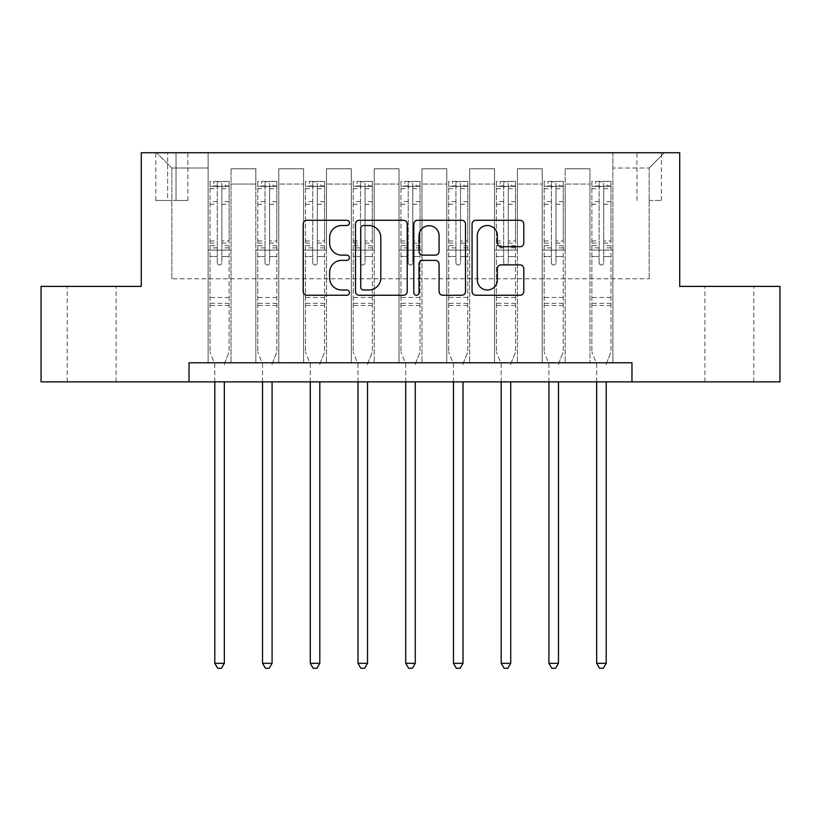 <?xml version="1.0" encoding="UTF-8"?>
<svg xmlns="http://www.w3.org/2000/svg" width="821" height="821" viewBox="0 0 821 821"><rect width="100%" height="100%" fill="white"/><g stroke="black" fill="none" stroke-linecap="round" stroke-linejoin="round"><path stroke-width="0.62" stroke-dasharray="4.11 3.08" d="M349.407 222.901A2.627 2.627 0 0 0 346.78 220.274L306.951 220.274A3.746 3.746 0 0 0 303.206 224.02L303.206 291.486A3.746 3.746 0 0 0 306.951 295.242L346.78 295.242A2.627 2.627 0 0 0 349.407 292.615A2.627 2.627 0 0 0 346.78 289.987L341.628 289.987A11.997 11.997 0 0 1 329.632 278.001L329.632 272.377A11.997 11.997 0 0 1 341.628 260.38L346.78 260.38A2.627 2.627 0 0 0 349.407 257.753A2.627 2.627 0 0 0 346.78 255.136L341.628 255.136A11.997 11.997 0 0 1 329.632 243.139L329.632 237.515A11.997 11.997 0 0 1 341.628 225.518L346.78 225.518A2.627 2.627 0 0 0 349.407 222.901M729.356 286.396L704.911 286.396L729.356 286.396M729.356 381.857L704.911 381.857L729.356 381.857M91.644 286.396L116.089 286.396L91.644 286.396M91.644 381.857L116.089 381.857L91.644 381.857M649.165 152.747L661.387 152.747L649.165 152.747M649.165 200.478L661.387 200.478L649.165 200.478M189.025 381.857L189.025 362.769L189.025 381.857L189.025 362.769L631.975 362.769L189.025 362.769L631.975 362.769L631.975 381.857L41.05 381.857L41.05 286.396L141.284 286.396L141.284 152.747L679.716 152.747L679.716 286.396L779.95 286.396L779.95 381.857L631.975 381.857L631.975 362.769L631.975 381.857M208.113 362.769L231.029 362.769L208.113 362.769L231.029 362.769L208.113 362.769L208.113 152.747L156.565 152.747L664.435 152.747L612.887 152.747L612.887 362.769L589.971 362.769L612.887 362.769L589.971 362.769L612.887 362.769L612.887 152.747L612.887 250.118L612.887 168.018L649.165 168.018L612.887 168.018L612.887 152.747L208.113 152.747L208.113 250.118L231.029 250.118L231.029 184.058L231.029 362.769L231.029 168.787L231.029 362.769L231.029 250.118L208.113 250.118L208.113 168.018L171.835 168.018L208.113 168.018L208.113 152.747L208.113 362.769M255.844 362.769L278.76 362.769L255.844 362.769L278.76 362.769L255.844 362.769L255.844 168.787L231.029 168.787L255.844 168.787L255.844 362.769L255.844 250.118L278.76 250.118L278.76 184.058L278.76 362.769L278.76 168.787L278.76 362.769L278.76 250.118L255.844 250.118L255.844 184.058L255.844 362.769M303.575 362.769L326.491 362.769L303.575 362.769L326.491 362.769L303.575 362.769L303.575 168.787L278.76 168.787L278.76 184.058L278.76 168.787L303.575 168.787L303.575 362.769L303.575 250.118L326.491 250.118L326.491 184.058L326.491 362.769L326.491 168.787L326.491 362.769L326.491 250.118L303.575 250.118L303.575 184.058L303.575 250.118L326.491 250.118L303.575 250.118L303.575 362.769M351.316 362.769L374.222 362.769L351.316 362.769L374.222 362.769L351.316 362.769L351.316 168.787L326.491 168.787L326.491 184.058L326.491 168.787L351.316 168.787L351.316 362.769L351.316 250.118L374.222 250.118L374.222 184.058L374.222 362.769L374.222 168.787L374.222 362.769L374.222 250.118L351.316 250.118L351.316 184.058L351.316 250.118L374.222 250.118L351.316 250.118L351.316 362.769M399.047 362.769L421.953 362.769L399.047 362.769L421.953 362.769L399.047 362.769L399.047 168.787L374.222 168.787L374.222 184.058L374.222 168.787L399.047 168.787L399.047 362.769L399.047 250.118L421.953 250.118L421.953 184.058L421.953 362.769L421.953 168.787L421.953 362.769L421.953 250.118L399.047 250.118L399.047 184.058L399.047 250.118L421.953 250.118L399.047 250.118L399.047 362.769M446.778 362.769L469.684 362.769L446.778 362.769L469.684 362.769L446.778 362.769L446.778 168.787L421.953 168.787L421.953 184.058L421.953 168.787L446.778 168.787L446.778 362.769L446.778 250.118L469.684 250.118L469.684 184.058L469.684 362.769L469.684 168.787L469.684 362.769L469.684 250.118L446.778 250.118L446.778 184.058L446.778 250.118L469.684 250.118L446.778 250.118L446.778 362.769M494.509 362.769L517.425 362.769L494.509 362.769L517.425 362.769L494.509 362.769L494.509 168.787L469.684 168.787L469.684 184.058L469.684 168.787L494.509 168.787L494.509 362.769L494.509 250.118L517.425 250.118L517.425 184.058L517.425 362.769L517.425 168.787L517.425 362.769L517.425 250.118L494.509 250.118L494.509 184.058L494.509 250.118L517.425 250.118L494.509 250.118L494.509 362.769M542.24 362.769L565.156 362.769L542.24 362.769L565.156 362.769L542.24 362.769L542.24 168.787L517.425 168.787L517.425 184.058L517.425 168.787L542.24 168.787L542.24 362.769L542.24 250.118L565.156 250.118L565.156 184.058L565.156 362.769L565.156 168.787L565.156 362.769L565.156 250.118L542.24 250.118L542.24 184.058L542.24 250.118L565.156 250.118L542.24 250.118L542.24 362.769M167.638 152.747L155.795 152.747L167.638 152.747L167.638 200.478L155.795 200.478L176.033 200.478L167.638 200.478L167.638 152.747M176.033 152.747L187.876 152.747L176.033 152.747L176.033 200.478L187.876 200.478L176.033 200.478L176.033 152.747M171.835 278.76L171.835 168.018L156.565 152.747L171.835 168.018L171.835 278.76L649.165 278.76L171.835 278.76M649.165 278.76L649.165 168.018L649.165 278.76M589.971 250.118L612.887 250.118L612.887 362.769L612.887 250.118L589.971 250.118L589.971 184.058L589.971 250.118L612.887 250.118L589.971 250.118L589.971 362.769L589.971 168.787L565.156 168.787L565.156 184.058L565.156 168.787L589.971 168.787L589.971 362.769L589.971 250.118M208.113 250.118L231.029 250.118L208.113 250.118M255.844 168.787L231.029 168.787L255.844 168.787L255.844 184.058L255.844 168.787M255.844 250.118L278.76 250.118L255.844 250.118M303.575 184.058L303.575 168.787L303.575 184.058L278.76 184.058L303.575 184.058M351.316 184.058L351.316 168.787L351.316 184.058L326.491 184.058L351.316 184.058M399.047 184.058L399.047 168.787L399.047 184.058L374.222 184.058L399.047 184.058M446.778 184.058L446.778 168.787L446.778 184.058L421.953 184.058L446.778 184.058M494.509 184.058L494.509 168.787L494.509 184.058L469.684 184.058L494.509 184.058M542.24 184.058L542.24 168.787L542.24 184.058L517.425 184.058L542.24 184.058M589.971 184.058L589.971 168.787L589.971 184.058L565.156 184.058L589.971 184.058M303.575 168.787L278.76 168.787L303.575 168.787M351.316 168.787L326.491 168.787L351.316 168.787M399.047 168.787L374.222 168.787L399.047 168.787M446.778 168.787L421.953 168.787L446.778 168.787M494.509 168.787L469.684 168.787L494.509 168.787M542.24 168.787L517.425 168.787L542.24 168.787M589.971 168.787L565.156 168.787L589.971 168.787M664.435 152.747L649.165 168.018L664.435 152.747M407.216 291.486L407.216 224.02A3.746 3.746 0 0 0 403.47 220.274L359.239 220.274A3.746 3.746 0 0 0 355.493 224.02L355.493 291.486A3.746 3.746 0 0 0 359.239 295.242L403.47 295.242A3.746 3.746 0 0 0 407.216 291.486M363.364 225.518A2.627 2.627 0 0 0 360.747 228.146L360.747 287.371A2.627 2.627 0 0 0 363.364 289.987L368.803 289.987A11.997 11.997 0 0 0 380.8 278.001L380.8 237.515A11.997 11.997 0 0 0 368.803 225.518L363.364 225.518M417.53 220.274L461.761 220.274A3.746 3.746 0 0 1 465.507 224.02L465.507 291.486A3.746 3.746 0 0 1 461.761 295.242L442.827 295.242A3.746 3.746 0 0 1 439.081 291.486L439.081 264.126A3.746 3.746 0 0 0 435.335 260.38L422.774 260.38A3.746 3.746 0 0 0 419.028 264.126L419.028 292.615A2.627 2.627 0 0 1 416.401 295.242A2.627 2.627 0 0 1 413.784 292.615L413.784 224.02A3.746 3.746 0 0 1 417.53 220.274M439.081 235.74A10.026 10.026 0 0 0 429.055 225.713A10.026 10.026 0 0 0 419.028 235.74L419.028 251.38A3.746 3.746 0 0 0 422.774 255.136L435.335 255.136A3.746 3.746 0 0 0 439.081 251.38L439.081 235.74M501.118 246.7L520.042 246.7A3.746 3.746 0 0 0 523.788 242.954L523.788 224.02A3.746 3.746 0 0 0 520.042 220.274L475.811 220.274A3.746 3.746 0 0 0 472.065 224.02L472.065 291.486A3.746 3.746 0 0 0 475.811 295.242L520.042 295.242A3.746 3.746 0 0 0 523.788 291.486L523.788 268.621A3.746 3.746 0 0 0 520.042 264.875L501.118 264.875A3.746 3.746 0 0 0 497.362 268.621L497.362 279.961A10.026 10.026 0 0 1 487.335 289.987A10.026 10.026 0 0 1 477.309 279.961L477.309 235.545A10.026 10.026 0 0 1 487.335 225.518A10.026 10.026 0 0 1 497.362 235.545L497.362 242.954A3.746 3.746 0 0 0 501.118 246.7M217.278 262.72A2.289 2.289 0 0 0 219.566 265.009A2.289 2.289 0 0 1 217.278 262.72L217.278 256.532L217.278 262.72M229.018 181.379L225.293 181.379L225.293 186.346L229.121 186.346L229.121 181.39L210.022 181.39L210.022 352.076L210.022 256.532L217.278 256.532L217.278 245.715L210.022 245.715M210.022 181.39L210.022 256.532L217.278 256.532L217.278 187.352C218.807 186.018 220.326 186.018 221.865 187.352L221.865 240.933L229.121 240.933L229.121 352.076L229.121 256.532L221.865 256.532L221.865 262.72A2.289 2.289 0 0 1 219.566 265.009A2.289 2.289 0 0 0 221.865 262.72L221.865 240.933M229.121 186.346L229.121 240.933M229.121 181.39L229.121 256.532L221.865 256.532L221.865 181.852L217.278 181.852L217.278 245.715M225.293 181.379L210.114 181.379M225.293 186.346L213.84 186.346L213.84 181.379M210.022 186.346L229.018 186.346M210.114 186.346L213.84 186.346M224.615 363.251L229.121 352.076L224.615 363.251A3.818 3.818 0 0 0 224.338 364.678A3.818 3.818 0 0 1 224.615 363.251M214.794 381.857L214.794 364.678A3.818 3.818 0 0 0 214.517 363.251L210.022 352.076L214.517 363.251A3.818 3.818 0 0 1 214.794 364.678L214.794 663.296L224.338 663.296L224.338 381.857M229.121 305.484L210.022 305.484M214.794 663.296L217.657 668.253L221.475 668.253L224.338 663.296M217.278 187.352L217.278 181.852M221.865 187.352L221.865 181.852M265.009 262.72A2.289 2.289 0 0 0 267.307 265.009A2.289 2.289 0 0 1 265.009 262.72L265.009 256.532L265.009 262.72M276.749 181.379L273.034 181.379L273.034 186.346L276.851 186.346L276.851 181.39L257.753 181.39L257.753 352.076L257.753 256.532L265.009 256.532L265.009 245.715L257.753 245.715M257.753 181.39L257.753 256.532L265.009 256.532L265.009 187.352C266.538 186.018 268.067 186.018 269.596 187.352L269.596 240.933L276.851 240.933L276.851 352.076L276.851 256.532L269.596 256.532L269.596 262.72A2.289 2.289 0 0 1 267.307 265.009A2.289 2.289 0 0 0 269.596 262.72L269.596 240.933M276.851 186.346L276.851 240.933M276.851 181.39L276.851 256.532L269.596 256.532L269.596 181.852L265.009 181.852L265.009 245.715M273.034 181.379L257.856 181.379M273.034 186.346L261.571 186.346L261.571 181.379M257.753 186.346L276.749 186.346M257.856 186.346L261.571 186.346M272.356 363.251L276.851 352.076L272.356 363.251A3.818 3.818 0 0 0 272.079 364.678A3.818 3.818 0 0 1 272.356 363.251M262.525 381.857L262.525 364.678A3.818 3.818 0 0 0 262.248 363.251L257.753 352.076L262.248 363.251A3.818 3.818 0 0 1 262.525 364.678L262.525 663.296L272.079 663.296L272.079 381.857M276.851 305.484L257.753 305.484M262.525 663.296L265.388 668.253L269.216 668.253L272.079 663.296M265.009 187.352L265.009 181.852M269.596 187.352L269.596 181.852M312.739 262.72A2.289 2.289 0 0 0 315.038 265.009A2.289 2.289 0 0 1 312.739 262.72L312.739 256.532L312.739 262.72M324.49 181.379L320.765 181.379L320.765 186.346L324.582 186.346L324.582 181.39L305.484 181.39L305.484 352.076L305.484 256.532L312.739 256.532L312.739 245.715L305.484 245.715M305.484 181.39L305.484 256.532L312.739 256.532L312.739 187.352C314.269 186.018 315.798 186.018 317.327 187.352L317.327 240.933L324.582 240.933L324.582 352.076L324.582 256.532L317.327 256.532L317.327 262.72A2.289 2.289 0 0 1 315.038 265.009A2.289 2.289 0 0 0 317.327 262.72L317.327 240.933M324.582 186.346L324.582 240.933M324.582 181.39L324.582 256.532L317.327 256.532L317.327 181.852L312.739 181.852L312.739 245.715M320.765 181.379L305.586 181.379M320.765 186.346L309.312 186.346L309.312 181.379M305.484 186.346L324.49 186.346M305.586 186.346L309.312 186.346M320.087 363.251L324.582 352.076L320.087 363.251A3.818 3.818 0 0 0 319.81 364.678A3.818 3.818 0 0 1 320.087 363.251M310.266 381.857L310.266 364.678A3.818 3.818 0 0 0 309.989 363.251L305.484 352.076L309.989 363.251A3.818 3.818 0 0 1 310.266 364.678L310.266 663.296L319.81 663.296L319.81 381.857M324.582 305.484L305.484 305.484M310.266 663.296L313.129 668.253L316.947 668.253L319.81 663.296M312.739 187.352L312.739 181.852M317.327 187.352L317.327 181.852M360.481 262.72A2.289 2.289 0 0 0 362.769 265.009A2.289 2.289 0 0 1 360.481 262.72L360.481 256.532L360.481 262.72M372.221 181.379L368.496 181.379L368.496 186.346L372.313 186.346L372.313 181.39L353.225 181.39L353.225 352.076L353.225 256.532L360.481 256.532L360.481 245.715L353.225 245.715M353.225 181.39L353.225 256.532L360.481 256.532L360.481 187.352C361.999 186.018 363.529 186.018 365.058 187.352L365.058 240.933L372.313 240.933L372.313 352.076L372.313 256.532L365.058 256.532L365.058 262.72A2.289 2.289 0 0 1 362.769 265.009A2.289 2.289 0 0 0 365.058 262.72L365.058 240.933M372.313 186.346L372.313 240.933M372.313 181.39L372.313 256.532L365.058 256.532L365.058 181.852L360.481 181.852L360.481 245.715M368.496 181.379L353.317 181.379M368.496 186.346L357.043 186.346L357.043 181.379M353.225 186.346L372.221 186.346M353.317 186.346L357.043 186.346M367.818 363.251L372.313 352.076L367.818 363.251A3.818 3.818 0 0 0 367.541 364.678A3.818 3.818 0 0 1 367.818 363.251M357.997 381.857L357.997 364.678A3.818 3.818 0 0 0 357.72 363.251L353.225 352.076L357.72 363.251A3.818 3.818 0 0 1 357.997 364.678L357.997 663.296L367.541 663.296L367.541 381.857M372.313 305.484L353.225 305.484M357.997 663.296L360.86 668.253L364.678 668.253L367.541 663.296M360.481 187.352L360.481 181.852M365.058 187.352L365.058 181.852M408.211 262.72A2.289 2.289 0 0 0 410.5 265.009A2.289 2.289 0 0 1 408.211 262.72L408.211 256.532L408.211 262.72M419.952 181.379L416.226 181.379L416.226 186.346L420.044 186.346L420.044 181.39L400.956 181.39L400.956 352.076L400.956 256.532L408.211 256.532L408.211 245.715L400.956 245.715M400.956 181.39L400.956 256.532L408.211 256.532L408.211 187.352C409.73 186.018 411.259 186.018 412.789 187.352L412.789 240.933L420.044 240.933L420.044 352.076L420.044 256.532L412.789 256.532L412.789 262.72A2.289 2.289 0 0 1 410.5 265.009A2.289 2.289 0 0 0 412.789 262.72L412.789 240.933M420.044 186.346L420.044 240.933M420.044 181.39L420.044 256.532L412.789 256.532L412.789 181.852L408.211 181.852L408.211 245.715M416.226 181.379L401.048 181.379M416.226 186.346L404.774 186.346L404.774 181.379M400.956 186.346L419.952 186.346M401.048 186.346L404.774 186.346M415.549 363.251L420.044 352.076L415.549 363.251A3.818 3.818 0 0 0 415.272 364.678A3.818 3.818 0 0 1 415.549 363.251M405.728 381.857L405.728 364.678A3.818 3.818 0 0 0 405.451 363.251L400.956 352.076L405.451 363.251A3.818 3.818 0 0 1 405.728 364.678L405.728 663.296L415.272 663.296L415.272 381.857M420.044 305.484L400.956 305.484M405.728 663.296L408.591 668.253L412.409 668.253L415.272 663.296M408.211 187.352L408.211 181.852M412.789 187.352L412.789 181.852M455.942 262.72A2.289 2.289 0 0 0 458.231 265.009A2.289 2.289 0 0 1 455.942 262.72L455.942 256.532L455.942 262.72M467.683 181.379L463.957 181.379L463.957 186.346L467.775 186.346L467.775 181.39L448.687 181.39L448.687 352.076L448.687 256.532L455.942 256.532L455.942 245.715L448.687 245.715M448.687 181.39L448.687 256.532L455.942 256.532L455.942 187.352C457.461 186.018 458.99 186.018 460.519 187.352L460.519 240.933L467.775 240.933L467.775 352.076L467.775 256.532L460.519 256.532L460.519 262.72A2.289 2.289 0 0 1 458.231 265.009A2.289 2.289 0 0 0 460.519 262.72L460.519 240.933M467.775 186.346L467.775 240.933M467.775 181.39L467.775 256.532L460.519 256.532L460.519 181.852L455.942 181.852L455.942 245.715M463.957 181.379L448.779 181.379M463.957 186.346L452.504 186.346L452.504 181.379M448.687 186.346L467.683 186.346M448.779 186.346L452.504 186.346M463.28 363.251L467.775 352.076L463.28 363.251A3.818 3.818 0 0 0 463.003 364.678A3.818 3.818 0 0 1 463.28 363.251M453.459 381.857L453.459 364.678A3.818 3.818 0 0 0 453.182 363.251L448.687 352.076L453.182 363.251A3.818 3.818 0 0 1 453.459 364.678L453.459 663.296L463.003 663.296L463.003 381.857M467.775 305.484L448.687 305.484M453.459 663.296L456.322 668.253L460.14 668.253L463.003 663.296M455.942 187.352L455.942 181.852M460.519 187.352L460.519 181.852M503.673 262.72A2.289 2.289 0 0 0 505.962 265.009A2.289 2.289 0 0 1 503.673 262.72L503.673 256.532L503.673 262.72M515.414 181.379L511.688 181.379L511.688 186.346L515.516 186.346L515.516 181.39L496.418 181.39L496.418 352.076L496.418 256.532L503.673 256.532L503.673 245.715L496.418 245.715M496.418 181.39L496.418 256.532L503.673 256.532L503.673 187.352C505.202 186.018 506.721 186.018 508.261 187.352L508.261 240.933L515.516 240.933L515.516 352.076L515.516 256.532L508.261 256.532L508.261 262.72A2.289 2.289 0 0 1 505.962 265.009A2.289 2.289 0 0 0 508.261 262.72L508.261 240.933M515.516 186.346L515.516 240.933M515.516 181.39L515.516 256.532L508.261 256.532L508.261 181.852L503.673 181.852L503.673 245.715M511.688 181.379L496.51 181.379M511.688 186.346L500.235 186.346L500.235 181.379M496.418 186.346L515.414 186.346M496.51 186.346L500.235 186.346M511.011 363.251L515.516 352.076L511.011 363.251A3.818 3.818 0 0 0 510.734 364.678A3.818 3.818 0 0 1 511.011 363.251M501.19 381.857L501.19 364.678A3.818 3.818 0 0 0 500.913 363.251L496.418 352.076L500.913 363.251A3.818 3.818 0 0 1 501.19 364.678L501.19 663.296L510.734 663.296L510.734 381.857M515.516 305.484L496.418 305.484M501.19 663.296L504.053 668.253L507.871 668.253L510.734 663.296M503.673 187.352L503.673 181.852M508.261 187.352L508.261 181.852M551.404 262.72A2.289 2.289 0 0 0 553.693 265.009A2.289 2.289 0 0 1 551.404 262.72L551.404 256.532L551.404 262.72M563.144 181.379L559.429 181.379L559.429 186.346L563.247 186.346L563.247 181.39L544.149 181.39L544.149 352.076L544.149 256.532L551.404 256.532L551.404 245.715L544.149 245.715M544.149 181.39L544.149 256.532L551.404 256.532L551.404 187.352C552.933 186.018 554.462 186.018 555.991 187.352L555.991 240.933L563.247 240.933L563.247 352.076L563.247 256.532L555.991 256.532L555.991 262.72A2.289 2.289 0 0 1 553.693 265.009A2.289 2.289 0 0 0 555.991 262.72L555.991 240.933M563.247 186.346L563.247 240.933M563.247 181.39L563.247 256.532L555.991 256.532L555.991 181.852L551.404 181.852L551.404 245.715M559.429 181.379L544.251 181.379M559.429 186.346L547.966 186.346L547.966 181.379M544.149 186.346L563.144 186.346M544.251 186.346L547.966 186.346M558.752 363.251L563.247 352.076L558.752 363.251A3.818 3.818 0 0 0 558.475 364.678A3.818 3.818 0 0 1 558.752 363.251M548.921 381.857L548.921 364.678A3.818 3.818 0 0 0 548.644 363.251L544.149 352.076L548.644 363.251A3.818 3.818 0 0 1 548.921 364.678L548.921 663.296L558.475 663.296L558.475 381.857M563.247 305.484L544.149 305.484M548.921 663.296L551.784 668.253L555.612 668.253L558.475 663.296M551.404 187.352L551.404 181.852M555.991 187.352L555.991 181.852M599.135 262.72A2.289 2.289 0 0 0 601.434 265.009A2.289 2.289 0 0 1 599.135 262.72L599.135 256.532L599.135 262.72M610.886 181.379L607.16 181.379L607.16 186.346L610.978 186.346L610.978 181.39L591.879 181.39L591.879 352.076L591.879 256.532L599.135 256.532L599.135 245.715L591.879 245.715M591.879 181.39L591.879 256.532L599.135 256.532L599.135 187.352C600.664 186.018 602.193 186.018 603.722 187.352L603.722 240.933L610.978 240.933L610.978 352.076L610.978 256.532L603.722 256.532L603.722 262.72A2.289 2.289 0 0 1 601.434 265.009A2.289 2.289 0 0 0 603.722 262.72L603.722 240.933M610.978 186.346L610.978 240.933M610.978 181.39L610.978 256.532L603.722 256.532L603.722 181.852L599.135 181.852L599.135 245.715M607.16 181.379L591.982 181.379M607.16 186.346L595.707 186.346L595.707 181.379M591.879 186.346L610.886 186.346M591.982 186.346L595.707 186.346M606.483 363.251L610.978 352.076L606.483 363.251A3.818 3.818 0 0 0 606.206 364.678A3.818 3.818 0 0 1 606.483 363.251M596.662 381.857L596.662 364.678A3.818 3.818 0 0 0 596.385 363.251L591.879 352.076L596.385 363.251A3.818 3.818 0 0 1 596.662 364.678L596.662 663.296L606.206 663.296L606.206 381.857M610.978 305.484L591.879 305.484M596.662 663.296L599.525 668.253L603.343 668.253L606.206 663.296M599.135 187.352L599.135 181.852M603.722 187.352L603.722 181.852M255.844 184.058L231.029 184.058L255.844 184.058M217.278 201.556L210.022 201.556M210.022 204.275L217.278 204.275M210.022 240.933L217.278 240.933M229.121 297.469L210.022 297.469M217.278 247.88L210.022 247.88M229.121 247.88L221.865 247.88M210.022 243.098L217.278 243.098M221.865 243.098L229.121 243.098M229.121 245.715L221.865 245.715M229.121 201.556L221.865 201.556M221.865 204.275L229.121 204.275M217.278 185.957L210.022 185.957M210.022 188.676L217.278 188.676M229.121 185.957L221.865 185.957M221.865 188.676L229.121 188.676M229.121 303.339L210.022 303.339M265.009 201.556L257.753 201.556M257.753 204.275L265.009 204.275M257.753 240.933L265.009 240.933M276.851 297.469L257.753 297.469M265.009 247.88L257.753 247.88M276.851 247.88L269.596 247.88M257.753 243.098L265.009 243.098M269.596 243.098L276.851 243.098M276.851 245.715L269.596 245.715M276.851 201.556L269.596 201.556M269.596 204.275L276.851 204.275M265.009 185.957L257.753 185.957M257.753 188.676L265.009 188.676M276.851 185.957L269.596 185.957M269.596 188.676L276.851 188.676M276.851 303.339L257.753 303.339M312.739 201.556L305.484 201.556M305.484 204.275L312.739 204.275M305.484 240.933L312.739 240.933M324.582 297.469L305.484 297.469M312.739 247.88L305.484 247.88M324.582 247.88L317.327 247.88M305.484 243.098L312.739 243.098M317.327 243.098L324.582 243.098M324.582 245.715L317.327 245.715M324.582 201.556L317.327 201.556M317.327 204.275L324.582 204.275M312.739 185.957L305.484 185.957M305.484 188.676L312.739 188.676M324.582 185.957L317.327 185.957M317.327 188.676L324.582 188.676M324.582 303.339L305.484 303.339M360.481 201.556L353.225 201.556M353.225 204.275L360.481 204.275M353.225 240.933L360.481 240.933M372.313 297.469L353.225 297.469M360.481 247.88L353.225 247.88M372.313 247.88L365.058 247.88M353.225 243.098L360.481 243.098M365.058 243.098L372.313 243.098M372.313 245.715L365.058 245.715M372.313 201.556L365.058 201.556M365.058 204.275L372.313 204.275M360.481 185.957L353.225 185.957M353.225 188.676L360.481 188.676M372.313 185.957L365.058 185.957M365.058 188.676L372.313 188.676M372.313 303.339L353.225 303.339M408.211 201.556L400.956 201.556M400.956 204.275L408.211 204.275M400.956 240.933L408.211 240.933M420.044 297.469L400.956 297.469M408.211 247.88L400.956 247.88M420.044 247.88L412.789 247.88M400.956 243.098L408.211 243.098M412.789 243.098L420.044 243.098M420.044 245.715L412.789 245.715M420.044 201.556L412.789 201.556M412.789 204.275L420.044 204.275M408.211 185.957L400.956 185.957M400.956 188.676L408.211 188.676M420.044 185.957L412.789 185.957M412.789 188.676L420.044 188.676M420.044 303.339L400.956 303.339M455.942 201.556L448.687 201.556M448.687 204.275L455.942 204.275M448.687 240.933L455.942 240.933M467.775 297.469L448.687 297.469M455.942 247.88L448.687 247.88M467.775 247.88L460.519 247.88M448.687 243.098L455.942 243.098M460.519 243.098L467.775 243.098M467.775 245.715L460.519 245.715M467.775 201.556L460.519 201.556M460.519 204.275L467.775 204.275M455.942 185.957L448.687 185.957M448.687 188.676L455.942 188.676M467.775 185.957L460.519 185.957M460.519 188.676L467.775 188.676M467.775 303.339L448.687 303.339M503.673 201.556L496.418 201.556M496.418 204.275L503.673 204.275M496.418 240.933L503.673 240.933M515.516 297.469L496.418 297.469M503.673 247.88L496.418 247.88M515.516 247.88L508.261 247.88M496.418 243.098L503.673 243.098M508.261 243.098L515.516 243.098M515.516 245.715L508.261 245.715M515.516 201.556L508.261 201.556M508.261 204.275L515.516 204.275M503.673 185.957L496.418 185.957M496.418 188.676L503.673 188.676M515.516 185.957L508.261 185.957M508.261 188.676L515.516 188.676M515.516 303.339L496.418 303.339M551.404 201.556L544.149 201.556M544.149 204.275L551.404 204.275M544.149 240.933L551.404 240.933M563.247 297.469L544.149 297.469M551.404 247.88L544.149 247.88M563.247 247.88L555.991 247.88M544.149 243.098L551.404 243.098M555.991 243.098L563.247 243.098M563.247 245.715L555.991 245.715M563.247 201.556L555.991 201.556M555.991 204.275L563.247 204.275M551.404 185.957L544.149 185.957M544.149 188.676L551.404 188.676M563.247 185.957L555.991 185.957M555.991 188.676L563.247 188.676M563.247 303.339L544.149 303.339M599.135 201.556L591.879 201.556M591.879 204.275L599.135 204.275M591.879 240.933L599.135 240.933M610.978 297.469L591.879 297.469M599.135 247.88L591.879 247.88M610.978 247.88L603.722 247.88M591.879 243.098L599.135 243.098M603.722 243.098L610.978 243.098M610.978 245.715L603.722 245.715M610.978 201.556L603.722 201.556M603.722 204.275L610.978 204.275M599.135 185.957L591.879 185.957M591.879 188.676L599.135 188.676M610.978 185.957L603.722 185.957M603.722 188.676L610.978 188.676M610.978 303.339L591.879 303.339M704.911 381.857L704.911 286.396M67.209 381.857L67.209 286.396M636.942 200.478L636.942 152.747M155.795 200.478L155.795 152.747M187.876 200.478L187.876 152.747M661.387 200.478L661.387 152.747M116.089 381.857L116.089 286.396M753.791 381.857L753.791 286.396"/><path stroke-width="1.23" d="M349.407 222.901A2.627 2.627 0 0 0 346.78 220.274L306.951 220.274A3.746 3.746 0 0 0 303.206 224.02L303.206 291.486A3.746 3.746 0 0 0 306.951 295.242L346.78 295.242A2.627 2.627 0 0 0 349.407 292.615A2.627 2.627 0 0 0 346.78 289.987L341.628 289.987A11.997 11.997 0 0 1 329.632 278.001L329.632 272.377A11.997 11.997 0 0 1 341.628 260.38L346.78 260.38A2.627 2.627 0 0 0 349.407 257.753A2.627 2.627 0 0 0 346.78 255.136L341.628 255.136A11.997 11.997 0 0 1 329.632 243.139L329.632 237.515A11.997 11.997 0 0 1 341.628 225.518L346.78 225.518A2.627 2.627 0 0 0 349.407 222.901M520.042 246.7A3.746 3.746 0 0 0 523.788 242.954L523.788 224.02A3.746 3.746 0 0 0 520.042 220.274L475.811 220.274A3.746 3.746 0 0 0 472.065 224.02L472.065 291.486A3.746 3.746 0 0 0 475.811 295.242L520.042 295.242A3.746 3.746 0 0 0 523.788 291.486L523.788 268.621A3.746 3.746 0 0 0 520.042 264.875L501.118 264.875A3.746 3.746 0 0 0 497.362 268.621L497.362 279.961A10.026 10.026 0 0 1 487.335 289.987A10.026 10.026 0 0 1 477.309 279.961L477.309 235.545A10.026 10.026 0 0 1 487.335 225.518A10.026 10.026 0 0 1 497.362 235.545L497.362 242.954A3.746 3.746 0 0 0 501.118 246.7L520.042 246.7M189.025 381.857L41.05 381.857L41.05 286.396L141.284 286.396L141.284 152.747L679.716 152.747L679.716 286.396L779.95 286.396L779.95 381.857L631.975 381.857L631.975 362.769L189.025 362.769L189.025 381.857L631.975 381.857M407.216 224.02A3.746 3.746 0 0 0 403.47 220.274L359.239 220.274A3.746 3.746 0 0 0 355.493 224.02L355.493 291.486A3.746 3.746 0 0 0 359.239 295.242L403.47 295.242A3.746 3.746 0 0 0 407.216 291.486L407.216 224.02M417.53 220.274L461.761 220.274A3.746 3.746 0 0 1 465.507 224.02L465.507 291.486A3.746 3.746 0 0 1 461.761 295.242L442.827 295.242A3.746 3.746 0 0 1 439.081 291.486L439.081 264.126A3.746 3.746 0 0 0 435.335 260.38L422.774 260.38A3.746 3.746 0 0 0 419.028 264.126L419.028 292.615A2.627 2.627 0 0 1 416.401 295.242A2.627 2.627 0 0 1 413.784 292.615L413.784 224.02A3.746 3.746 0 0 1 417.53 220.274M363.364 225.518A2.627 2.627 0 0 0 360.747 228.146L360.747 287.371A2.627 2.627 0 0 0 363.364 289.987L368.803 289.987A11.997 11.997 0 0 0 380.8 278.001L380.8 237.515A11.997 11.997 0 0 0 368.803 225.518L363.364 225.518M439.081 235.74A10.026 10.026 0 0 0 429.055 225.713A10.026 10.026 0 0 0 419.028 235.74L419.028 251.38A3.746 3.746 0 0 0 422.774 255.136L435.335 255.136A3.746 3.746 0 0 0 439.081 251.38L439.081 235.74M214.794 381.857L214.794 663.296L224.338 663.296L224.338 381.857M224.338 663.296L221.475 668.253L217.657 668.253L214.794 663.296M262.525 381.857L262.525 663.296L272.079 663.296L272.079 381.857M272.079 663.296L269.216 668.253L265.388 668.253L262.525 663.296M310.266 381.857L310.266 663.296L319.81 663.296L319.81 381.857M319.81 663.296L316.947 668.253L313.129 668.253L310.266 663.296M357.997 381.857L357.997 663.296L367.541 663.296L367.541 381.857M367.541 663.296L364.678 668.253L360.86 668.253L357.997 663.296M405.728 381.857L405.728 663.296L415.272 663.296L415.272 381.857M415.272 663.296L412.409 668.253L408.591 668.253L405.728 663.296M453.459 381.857L453.459 663.296L463.003 663.296L463.003 381.857M463.003 663.296L460.14 668.253L456.322 668.253L453.459 663.296M501.19 381.857L501.19 663.296L510.734 663.296L510.734 381.857M510.734 663.296L507.871 668.253L504.053 668.253L501.19 663.296M548.921 381.857L548.921 663.296L558.475 663.296L558.475 381.857M558.475 663.296L555.612 668.253L551.784 668.253L548.921 663.296M596.662 381.857L596.662 663.296L606.206 663.296L606.206 381.857M606.206 663.296L603.343 668.253L599.525 668.253L596.662 663.296"/></g></svg>
